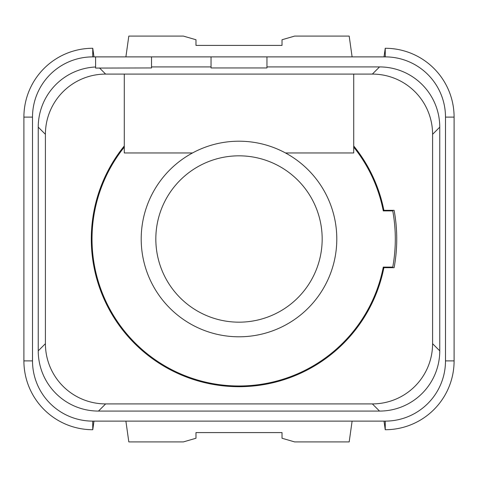 <?xml version="1.0" encoding="UTF-8"?>
<svg xmlns="http://www.w3.org/2000/svg" width="478" height="478" viewBox="0 0 478 478"><rect width="100%" height="100%" fill="white"/><g stroke="black" fill="none" stroke-linecap="round" stroke-linejoin="round"><path stroke-width="0.72" d="M151.526 56.882L151.526 67.948L95.6 68.073L95.6 56.882L385.268 56.882A60.228 60.228 0 0 1 445.496 117.11L445.496 360.89A60.228 60.228 0 0 1 385.268 421.118L92.732 421.118A60.228 60.228 0 0 1 32.504 360.89L32.504 117.11A60.228 60.228 0 0 1 92.732 56.882L95.6 56.882L92.732 56.882L92.762 48.278L93.987 56.882M95.6 66.986A60.228 60.228 0 0 0 38.24 127.142L38.24 350.852A60.228 60.228 0 0 0 98.456 411.08L379.532 411.08A60.228 60.228 0 0 0 439.76 350.864L439.76 127.148A60.228 60.228 0 0 0 379.544 66.92L266.963 66.92M266.963 56.882L266.963 67.948L211.037 67.948L211.037 56.882M372.362 74.09L105.638 74.09A60.228 60.228 0 0 0 45.41 134.318L45.41 343.682A60.228 60.228 0 0 0 105.638 403.91L372.362 403.91A60.228 60.228 0 0 0 432.59 343.682L432.59 134.318A60.228 60.228 0 0 0 372.362 74.09L379.538 66.92M211.037 66.92L151.526 66.92M99.496 67.948L105.638 74.09M285.491 152.96A97.799 97.799 0 0 0 141.201 239A97.799 97.799 0 0 0 239 336.799A97.799 97.799 0 0 0 285.491 152.96L353.72 152.96L353.72 74.09M124.28 145.969A147.702 147.702 0 0 0 239 386.702A147.702 147.702 0 0 0 383.894 267.68L394.111 267.68A157.74 157.74 0 0 0 394.111 210.32L383.894 210.32A147.702 147.702 0 0 0 353.72 145.969M124.28 74.09L124.28 152.96L192.509 152.96M124.28 147.11A146.985 146.985 0 0 0 224.881 385.304A146.985 146.985 0 0 0 383.272 267.106L392.761 267.106A156.306 156.306 0 0 0 392.761 210.894L383.272 210.894A146.985 146.985 0 0 0 353.72 147.11M155.828 239A83.172 83.172 0 0 0 239 322.172A83.172 83.172 0 0 0 322.172 239A83.172 83.172 0 0 0 239 155.828A83.172 83.172 0 0 0 155.828 239M384.013 56.882L385.238 48.278L385.268 56.882M352.107 421.118L349.185 441.911L294.639 441.911L282.02 438.254L282.02 432.59L195.98 432.59L195.98 438.254L183.361 441.911L128.815 441.911L125.893 421.118M352.107 56.882L349.185 36.089L294.639 36.089L282.02 39.746L282.02 45.41L195.98 45.41L195.98 39.746L183.361 36.089L128.815 36.089L125.893 56.882M454.1 117.11L454.1 360.89L445.496 360.89L445.496 117.11L454.1 117.11A68.832 68.832 0 0 0 385.22 48.278M23.9 360.89L23.9 117.11L32.504 117.11L32.504 360.89L23.9 360.89A68.832 68.832 0 0 0 92.78 429.722M93.987 421.118L92.762 429.722L92.732 421.118L385.268 421.118L385.238 429.722L384.013 421.118M92.78 48.278A68.832 68.832 0 0 0 23.9 117.11M385.22 429.722A68.832 68.832 0 0 0 454.1 360.89M38.24 127.142L45.41 134.318M38.24 350.852L45.41 343.682M98.462 411.08L105.638 403.91M379.532 411.08L372.362 403.91M439.76 350.858L432.59 343.682M439.76 127.148L432.59 134.318M383.894 267.68A147.702 147.702 0 0 0 384.001 267.106M384.001 210.894A147.702 147.702 0 0 0 383.894 210.32M92.015 239A146.985 146.985 0 0 0 383.272 267.106"/></g></svg>
